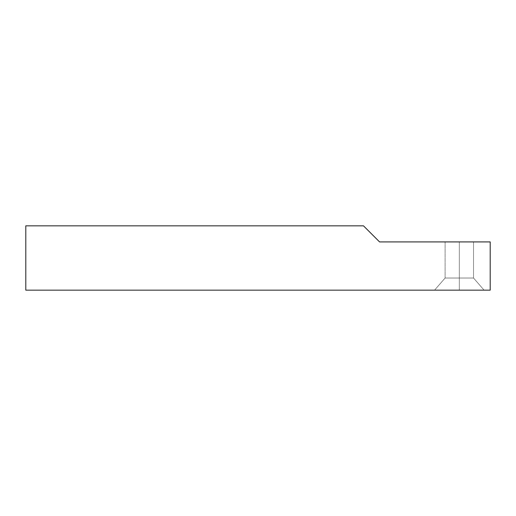 <?xml version="1.0" encoding="UTF-8"?>
<svg xmlns="http://www.w3.org/2000/svg" width="516" height="516" viewBox="0 0 516 516"><rect width="100%" height="100%" fill="white"/><g stroke="black" fill="none" stroke-linecap="round" stroke-linejoin="round"><path stroke-width="0.39" stroke-dasharray="2.58 1.94" d="M459.324 278.027L445.108 278.027L459.324 278.027L459.324 241.92L445.108 241.92L459.324 241.92L459.324 278.027L445.108 278.027L459.324 278.027L445.108 278.027L459.324 278.027L459.324 290.16L434.562 290.16L459.324 290.16L459.324 241.92L445.108 241.92L459.324 241.92L459.324 278.027L445.108 278.027L459.324 278.027L459.324 241.92L445.108 241.92L473.54 241.92L445.108 241.92L473.54 241.92L459.324 241.92L459.324 278.027L473.54 278.027L459.324 278.027L459.324 290.16L434.562 290.16L484.092 290.16L434.562 290.16L484.092 290.16L434.562 290.16L459.324 290.16L459.324 278.027L473.54 278.027L459.324 278.027L459.324 241.92L473.54 241.92L459.324 241.92L459.324 278.027L473.54 278.027L459.324 278.027L459.324 290.16L484.092 290.16L459.324 290.16L459.324 278.027L473.54 278.027L459.324 278.027M490.2 241.92L490.2 290.16L490.2 241.92L379.57 241.92L363.49 225.84L25.8 225.84L25.8 290.16L490.2 290.16L25.8 290.16L25.8 225.84L363.49 225.84L379.57 241.92L490.2 241.92M459.324 241.92L473.54 241.92L459.324 241.92M459.324 290.16L484.092 290.16L459.324 290.16M445.108 278.027L434.562 290.16L445.108 278.027L445.108 241.92L445.108 278.027M473.54 241.92L473.54 278.027L484.092 290.16L473.54 278.027L473.54 241.92"/><path stroke-width="0.77" d="M490.2 290.16L490.2 241.92L490.2 290.16L25.8 290.16L25.8 225.84L25.8 290.16L490.2 290.16M25.8 225.84L363.49 225.84L379.57 241.92L490.2 241.92L379.57 241.92L363.49 225.84L25.8 225.84"/></g></svg>
